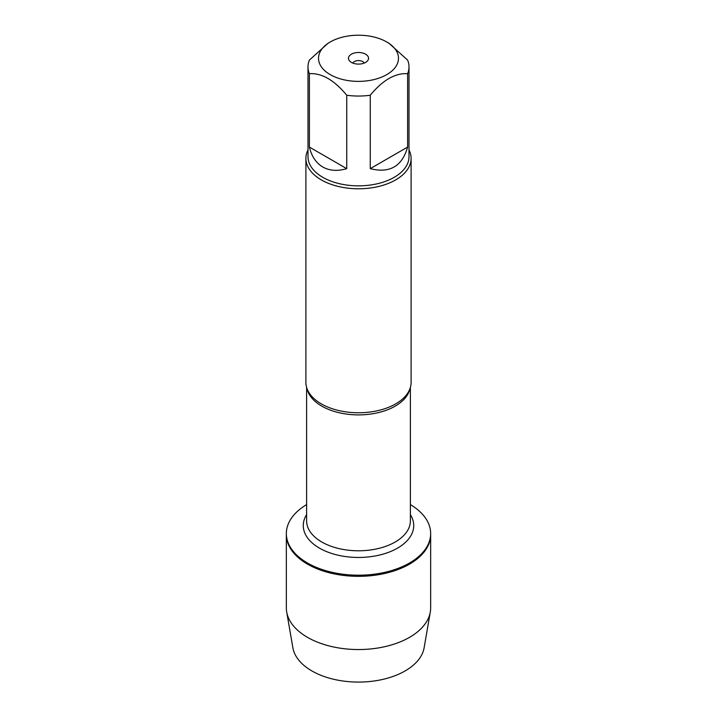 <?xml version="1.0" encoding="UTF-8"?>
<svg xmlns="http://www.w3.org/2000/svg" width="717" height="717" viewBox="0 0 717 717"><rect width="100%" height="100%" fill="white"/><g stroke="black" fill="none" stroke-linecap="round" stroke-linejoin="round"><path stroke-width="1.08" d="M410.384 504.598A72.157 41.658 180 0 1 430.657 533.547A72.157 41.658 180 0 1 358.5 575.204A72.157 41.658 180 0 1 286.343 533.547A72.157 41.658 180 0 1 306.616 504.598M286.701 612.022A72.157 41.658 0 0 0 307.476 637.341A72.157 41.658 0 0 0 382.77 647.119A72.157 41.658 0 0 0 430.299 612.022L424.123 647.783A65.946 38.073 180 0 1 380.682 679.859A65.946 38.073 180 0 1 311.868 670.924A65.946 38.073 180 0 1 292.877 647.783L286.701 612.022A72.157 41.658 0 0 1 286.343 607.882L286.343 534.676A72.157 41.658 0 0 0 358.5 576.334A72.157 41.658 0 0 0 430.657 534.676A72.157 41.658 180 0 1 386.113 573.161A72.157 41.658 180 0 1 307.476 564.127A72.157 41.658 180 0 1 286.343 534.676L286.343 533.547M367.803 35.85A39.982 23.078 0 0 0 330.232 41.98A39.982 23.078 0 0 0 330.232 74.622A39.982 23.078 0 0 0 386.768 74.622A39.982 23.078 0 0 0 386.768 41.98A39.982 23.078 0 0 0 367.803 35.85M330.232 41.98L328.063 43.226L309.385 60.103A50.504 29.155 0 0 0 307.996 66.887A50.504 29.155 0 0 0 309.385 73.672C321.825 72.946 334.283 80.134 346.741 95.244A50.504 29.155 0 0 0 370.259 95.244C382.69 80.152 395.148 72.955 407.615 73.672A50.504 29.155 0 0 0 409.004 66.887A50.504 29.155 0 0 0 407.615 60.103L388.937 43.226L386.768 41.98M409.004 66.887L409.004 156.7A50.504 29.155 180 0 1 377.823 183.633A50.504 29.155 180 0 1 322.793 177.314A50.504 29.155 180 0 1 307.996 156.7L307.996 66.887M309.385 73.672L309.385 147.084C311.653 156.414 316.125 163.055 322.793 167.007C329.542 170.807 337.528 171.354 346.741 168.656L346.741 95.244M370.259 95.244L370.259 168.656C389.681 173.55 402.138 166.362 407.615 147.084L407.615 73.672M305.899 158.412L305.899 382.385A52.601 30.374 0 0 0 309.072 392.791A52.601 30.374 0 0 0 321.306 403.868A52.601 30.374 0 0 0 407.928 392.791A52.601 30.374 0 0 0 411.101 382.385L411.101 158.412A52.601 30.374 180 0 1 358.5 188.786A52.601 30.374 180 0 1 305.899 158.412A52.601 30.374 180 0 1 307.996 149.907M409.004 149.907A52.601 30.374 180 0 1 411.101 158.412M365.598 54.196A10.047 5.799 180 0 1 367.669 60.667A10.047 5.799 180 0 1 358.5 64.1A10.047 5.799 180 0 1 349.331 60.667A10.047 5.799 180 0 1 352.809 53.524A10.047 5.799 180 0 1 365.598 54.196M407.615 147.084L370.259 168.656M346.741 168.656L309.385 147.084M364.227 63.06A5.978 3.451 0 0 0 362.73 61.608A5.978 3.451 0 0 0 352.773 63.06M430.299 612.022A72.157 41.658 0 0 0 430.657 607.882L430.657 533.547M410.007 388.56A51.884 29.953 180 0 1 358.5 414.901A51.884 29.953 180 0 1 306.993 388.56M306.616 387.386L306.616 520.838A51.884 29.953 0 0 0 358.5 550.79A51.884 29.953 0 0 0 410.384 520.838L410.384 387.386M410.384 514.636A55.236 31.889 180 0 1 358.5 557.459A55.236 31.889 180 0 1 306.616 514.636"/></g></svg>
